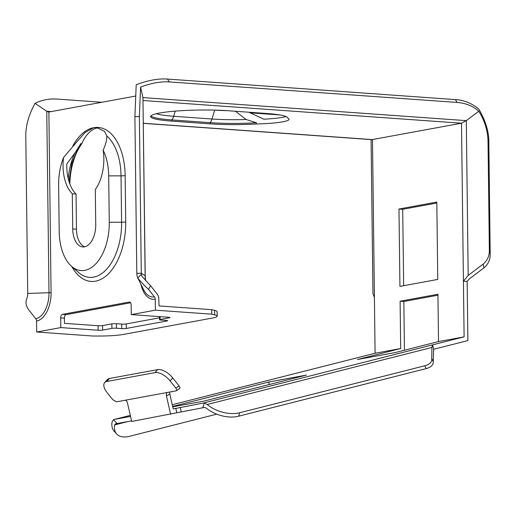 <?xml version="1.0" encoding="UTF-8"?>
<svg xmlns="http://www.w3.org/2000/svg" width="516" height="516" viewBox="0 0 516 516"><rect width="100%" height="100%" fill="white"/><g stroke="black" fill="none" stroke-linecap="round" stroke-linejoin="round"><path stroke-width="0.77" d="M372.965 293.469L374.416 297.558L375.093 353.247L342.966 361.4M400.106 301.221L437.936 294.255L438.516 341.566L395.243 352.551L357.407 359.517L400.687 348.539L400.106 301.221L403.841 301.492L404.434 350.222M375.093 353.247L400.687 348.539M143.358 123.356L371.907 139.649L461.498 123.214L466.296 120.641L468.186 275.396L463.426 281.162L464.11 336.858L438.516 341.566M399.926 286.393L398.984 209.032L436.813 202.066L437.755 279.427L399.926 286.393M437.949 295.21L403.841 301.492M464.11 336.858L432.627 344.849L433.646 349.274L467.883 340.586L467.161 281.426L463.426 281.162L461.498 123.214L143.08 100.51M436.826 203.014L402.712 209.296L403.647 285.709M130.561 416.438L114.378 419.418A7.792 4.521 -104.2 0 0 114.204 419.456A7.792 4.521 -104.2 0 0 113.559 419.714L112.056 422.004A25.974 14.377 -42.5 0 0 114.165 431.228L116.719 434.02A25.974 14.377 137.5 0 1 114.591 424.939L115.461 423.83L131.58 420.869M179.22 388.793C180.278 388.451 180.239 387.503 179.097 385.955L172.705 377.893L170.106 380.898A12.99 6.321 -139.1 0 0 155.039 372.61L106.825 381.485A12.99 6.321 -139.1 0 0 104.658 382.64A12.99 6.321 -139.1 0 0 107.057 392.508L112.727 399.661L116.564 401.822L124.904 400.287C126.104 400.242 126.975 401.216 127.516 403.215L131.709 421.449L204.471 407.44L206.219 408.066A25.974 15.532 -162.2 0 0 234.528 416.902A25.974 15.532 -162.2 0 0 238.598 416.212L426.19 368.605C429.789 367.702 432.098 366.012 433.13 363.535L433.646 349.274M202.736 407.763L204.265 403.009A7.792 4.521 -104.2 0 0 203.388 403.028L173.228 408.936L169.777 393.947L166.455 396.043L170.654 414.277M172.641 406.415L268.688 382.04L306.517 375.067L203.949 401.1L172.744 406.847M204.265 403.009L207.2 404.486A25.974 15.532 17.8 0 0 235.638 413.439A25.974 15.532 17.8 0 0 239.714 412.748L424.765 365.78C428.364 364.883 430.679 363.193 431.705 360.71L431.931 347.449L432.627 344.849L203.388 403.028M124.904 400.287L175.904 390.889C176.962 390.548 176.917 389.606 175.775 388.051L179.097 385.955M166.455 396.043C166.068 394.018 166.436 392.811 167.558 392.431L167.287 392.508M116.719 434.02A25.974 14.377 137.5 0 0 125.801 436.929A25.974 14.377 137.5 0 0 129.51 436.304L216.765 414.161M169.667 392.037L169.777 393.947M176.266 390.767L175.904 390.889M170.106 380.898L175.775 388.051M172.705 377.893A12.99 6.321 40.9 0 0 157.638 369.604L109.424 378.486A12.99 6.321 40.9 0 0 107.257 379.641L104.658 382.64M207.2 404.486L431.931 347.449M468.186 275.396L483.137 264.134C487.375 260.554 489.445 255.923 489.362 250.247L490.2 253.962C490.29 259.638 488.213 264.269 483.976 267.849L469.225 278.963L467.161 281.426M489.362 250.247L488.026 141.39C487.839 131.045 484.763 120.983 478.809 111.217L466.296 120.641L142.951 97.595L145.222 275.866A7.792 0.935 179.3 0 0 145.131 275.725A20.608 11.707 -85.9 0 0 145.518 280.465M287.773 118.19A35.72 4.276 -0.7 0 1 289.063 119.306A35.72 4.276 -0.7 0 1 256.387 123.969A49.407 5.915 -0.7 0 1 210.16 123.872L171.828 121.137A49.407 5.915 -0.7 0 1 150.64 116.545A49.407 5.915 -0.7 0 1 159.489 113.049A49.407 5.915 -0.7 0 1 228.259 110.746L266.598 113.481A49.407 5.915 -0.7 0 1 287.786 118.074A49.407 5.915 -0.7 0 1 287.78 118.19L287.773 117.951M279.782 114.945L249.873 112.817M101.871 102.265L58.36 99.162C49.788 98.414 42.002 99.807 35.011 103.342L46.769 111.269L51.258 111.585M48.575 112.043L46.769 111.269L48.988 292.727L27.716 293.443L25.8 136.779C25.536 126.246 28.606 115.1 35.011 103.342M60.682 317.914L64.416 318.179A3.244 1.845 94.1 0 1 66.229 314.612L62.501 314.347A3.244 1.845 94.1 0 0 60.682 317.914L60.804 327.583L36.694 332.02L36.559 321.062A3.244 2.644 79.6 0 0 35.752 318.727A23.678 13.455 94.1 0 0 48.988 292.727A3.244 0.387 -0.7 0 0 51.078 292.54L48.872 112.024L135.334 96.105M286.038 116.545A35.72 4.276 -0.7 0 1 263.831 119.19L248.841 112.211M256.4 123.969L256.394 122.756L246.151 119.506A46.079 5.521 -0.7 0 1 212.005 119.009L173.673 116.274A46.079 5.521 -0.7 0 1 156.316 113.714M235.419 111.256L246.151 119.506M150.891 115.939A49.407 5.915 179.3 0 0 171.809 119.931L210.147 122.66A9.095 5.166 94.1 0 0 212.005 119.009L214.688 110.114A41.209 4.934 179.3 0 0 227.117 110.669M210.16 123.872L210.147 122.66A49.407 5.915 179.3 0 0 256.394 122.756M490.2 253.962L488.833 141.919C488.923 131.619 485.582 120.692 478.809 109.128C471.695 103.194 463.858 100.014 455.293 99.594L167.455 79.071C158.541 78.393 148.124 80.27 136.211 84.708L134.895 116.687L139.365 116.539L141.281 273.203A5.186 2.948 -85.9 0 0 141.371 274.344L142.01 276.382L150.569 285.716L148.505 289.386L154.432 296.868A3.244 2.644 -100.4 0 1 155.245 299.203A25.974 14.758 94.1 0 1 141.042 284.58M478.809 111.217C472.966 106.044 465.748 103.116 457.17 102.445L169.325 81.921C160.74 81.367 151.156 83.089 140.578 87.107L139.365 116.539M148.505 289.386C143.958 285.084 140.365 281.291 137.746 277.995A8.398 4.773 94.1 0 1 136.804 273.351L134.895 116.687M154.432 296.868A23.678 13.455 94.1 0 1 143.661 289.786L137.746 277.995L141.371 274.344M36.694 332.02L93.048 336.039L99.981 336.026A25.974 3.109 179.3 0 0 123.492 334.42L212.502 318.03A25.974 3.109 179.3 0 0 217.152 316.192A25.974 3.109 179.3 0 0 214.688 314.902L211.728 314.18L211.676 309.671L159.051 305.917L158.747 297.526A7.792 6.347 79.6 0 0 157.148 294.017L150.569 285.716M140.578 87.107L142.951 97.595L145.131 275.725L141.281 273.203L136.804 273.351M64.416 318.179L64.481 323.339L98.059 325.731A3.244 0.387 179.3 0 0 102.581 325.577L111.849 323.874A3.244 0.387 -0.7 0 1 116.371 323.719L121.699 324.1A3.244 0.387 179.3 0 0 126.22 323.945L159.515 317.817M130.587 302.763L66.229 314.612M98.498 127.8A35.72 20.298 -85.9 0 0 81.87 143.635A49.407 28.077 -85.9 0 0 69.853 183.967M27.716 293.443A8.398 4.773 94.1 0 1 26.897 298.409C25.097 302.499 26.077 306.775 29.818 311.245L35.752 318.727M62.501 314.347L129.258 302.054A3.244 1.845 -85.9 0 1 129.529 302.041A3.244 1.845 -85.9 0 1 131.154 304.937L131.27 314.605L155.374 310.168L155.245 299.203M211.728 314.18L155.374 310.168M131.27 314.605L168.584 317.263A3.244 0.387 -0.7 0 1 169.977 317.566A3.244 0.387 -0.7 0 1 169.39 317.798L160.121 319.507A3.244 0.387 179.3 0 0 159.541 319.733A3.244 0.387 179.3 0 0 160.934 320.036L166.262 320.417A3.244 0.387 -0.7 0 1 167.655 320.72A3.244 0.387 -0.7 0 1 167.074 320.946L126.278 328.46A3.244 0.387 -0.7 0 1 121.757 328.615L116.422 328.234A3.244 0.387 179.3 0 0 111.907 328.382L102.632 330.092A3.244 0.387 -0.7 0 1 98.117 330.24L60.804 327.583M211.676 309.671L214.637 310.387A25.974 3.109 -0.7 0 1 217.101 311.677L217.152 316.192M72.782 146.034A53.954 30.657 94.1 0 1 93.673 127.684L96.647 127.516L104.464 131.316L106.786 135.96C106.999 139.655 105.786 144.416 103.142 150.221A35.72 20.298 94.1 0 1 95.299 189.553L95.731 224.737A20.13 11.442 94.1 0 1 84.476 246.841A20.13 11.442 94.1 0 1 82.799 246.932A20.13 11.442 94.1 0 1 72.737 228.969L72.305 193.79A35.72 20.298 94.1 0 1 63.539 157.515L78.368 140.042M63.539 157.515A43.834 24.903 94.1 0 0 58.631 185.096L59.198 231.465A43.834 24.903 -85.9 0 0 71.472 266.243A43.834 24.903 -85.9 0 0 96.86 262.644A43.834 24.903 -85.9 0 0 109.263 222.241L108.695 175.879A43.834 24.903 -85.9 0 0 103.142 150.221M71.776 266.514A53.954 30.657 94.1 0 0 95.55 281.175A53.954 30.657 94.1 0 0 125.711 221.938L125.143 175.575A53.954 30.657 94.1 0 0 93.673 127.684L84.985 132.573L78.503 139.881M81.87 143.629L80.877 143.558L75.201 152.575A46.079 26.187 -85.9 0 0 68.254 178.736M72.305 193.79L76.039 194.055A35.72 20.298 94.1 0 1 66.796 163.953L75.201 152.575M76.039 194.055L76.465 229.233A20.13 11.442 -85.9 0 0 84.689 246.796M268.688 382.04L269.262 384.523M398.984 209.032L402.712 209.296M143.358 123.272L372.488 139.604L374.416 297.558M114.378 419.418L130.316 415.374L114.204 419.456M343.204 361.335L172.254 404.725L343.617 361.239M431.995 359.026L433.414 361.851M181.226 411.723L180.207 407.298M175.788 408.285L176.807 412.716M113.559 419.714L117.061 423.539M114.591 424.939L128.161 421.495M157.638 369.604L155.039 372.61M106.825 381.485L109.424 378.486M426.19 368.605L424.765 365.78M238.598 416.212L239.714 412.748M483.976 267.849L483.137 264.134M175.227 111.127L173.673 116.274A9.095 5.166 -85.9 0 1 171.809 119.931L171.828 121.137M169.325 81.921L167.455 79.071M455.293 99.594L457.17 102.445M488.026 141.39L488.833 141.919M51.078 292.54A25.974 14.758 94.1 0 1 36.559 321.062M129.258 302.054L129.793 302.092M98.059 325.731L98.117 330.24M169.39 317.353L169.39 317.798M160.121 319.507L160.089 316.663M167.068 320.5L167.074 320.946M126.278 328.46L126.22 323.945M121.699 324.1L121.757 328.615M116.422 328.234L116.371 323.719M111.849 323.874L111.907 328.382M102.632 330.092L102.581 325.577M214.637 310.387L214.688 314.902M106.786 135.96A50.02 28.419 94.1 0 1 121.028 175.853A4.547 0.542 179.3 0 0 125.143 175.575M108.695 175.879L121.028 175.853L121.595 222.222L109.263 222.241M125.711 221.938A4.547 0.542 -0.7 0 1 121.595 222.222A50.02 28.419 94.1 0 1 93.635 277.137A50.02 28.419 94.1 0 1 78.464 272.429L71.472 266.243M76.465 229.233L72.737 228.969M176.414 390.664L179.574 388.658M159.541 319.733L159.502 316.618M145.583 280.523L145.222 275.866M68.97 181.361L71.859 163.217L78.168 148.137M372.965 293.675L371.081 139.584"/></g></svg>
